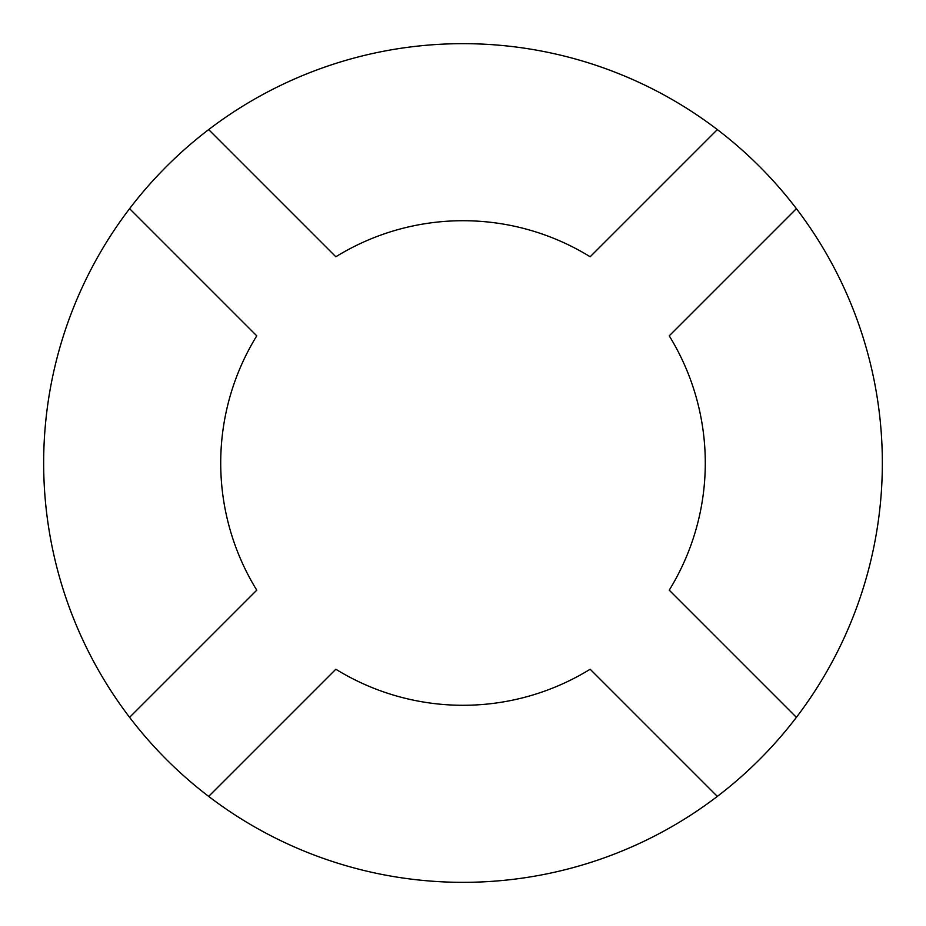 <?xml version="1.0" encoding="UTF-8"?>
<svg xmlns="http://www.w3.org/2000/svg" width="926" height="926" viewBox="0 0 926 926"><rect width="100%" height="100%" fill="white"/><g stroke="black" fill="none" stroke-linecap="round" stroke-linejoin="round"><path stroke-width="1.39" d="M796.406 717.337L669.232 590.163A242.288 242.288 0 0 0 669.232 335.837L796.406 208.663A419.339 419.339 0 0 0 717.337 129.594L590.163 256.768A242.288 242.288 0 0 0 335.837 256.768L208.663 129.594A419.339 419.339 0 0 0 129.594 208.663L256.768 335.837A242.288 242.288 0 0 0 256.768 590.163L129.594 717.337A419.339 419.339 0 0 0 208.663 796.406L335.837 669.232A242.288 242.288 0 0 0 590.163 669.232L717.337 796.406A419.339 419.339 0 0 0 796.406 208.663M129.594 208.663A419.339 419.339 0 0 0 129.594 717.337M717.337 129.594A419.339 419.339 0 0 0 208.663 129.594M208.663 796.406A419.339 419.339 0 0 0 717.337 796.406"/></g></svg>
